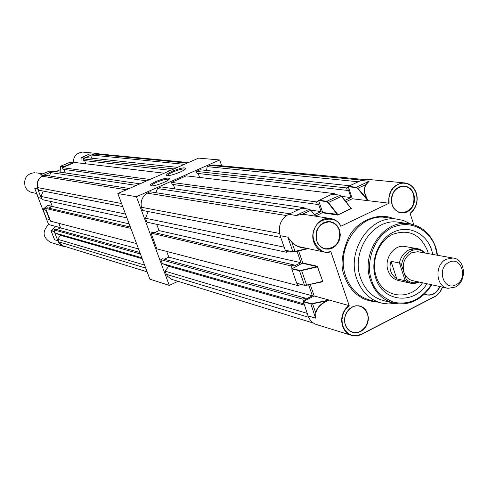 <?xml version="1.0" encoding="UTF-8"?>
<svg xmlns="http://www.w3.org/2000/svg" width="488" height="488" viewBox="0 0 488 488"><rect width="100%" height="100%" fill="white"/><g stroke="black" fill="none" stroke-linecap="round" stroke-linejoin="round"><path stroke-width="0.73" d="M155.983 181.469C164.157 178.23 168.689 177.327 169.586 178.754C169.116 179.712 167.152 180.969 163.694 182.524C157.118 185.22 152.64 186.318 150.267 185.824C149.474 185.031 151.378 183.579 155.983 181.469M169.055 179.45C167.311 178.681 163.151 179.633 156.581 182.292C153.012 183.903 151.189 185.141 151.103 186.007M172.234 171.239C180.34 168.043 184.842 167.134 185.739 168.525C185.275 169.434 183.384 170.641 180.048 172.136C173.49 174.82 169.037 175.912 166.695 175.418C165.963 174.649 167.811 173.258 172.234 171.239M185.208 169.196C183.439 168.476 179.309 169.428 172.831 172.044C169.409 173.588 167.646 174.771 167.536 175.601M177.943 281.332L169.305 285.401L149.865 279.173L117.822 193.535L198.604 158.124L219.643 159.96L221.704 165.78M169.305 285.401L136.402 196.713L219.643 159.96M117.822 193.535L136.402 196.713M35.24 189.795L35.581 190.503M88.889 154.306L89.963 153.873L93.226 154.196L96.935 153.452L100.162 154.062M93.226 154.196L84.339 158.149L81.13 157.801L80.965 163.224M84.308 152.244L82.746 152.091C76.488 152.817 73.298 156.495 73.176 163.12L69.601 162.425L60.75 166.182L63.971 166.603L72.883 162.827M63.971 166.603L60.652 166.402L60.841 172.301M52.582 171.855L52.289 171.562L43.292 175.375C37.863 178.358 35.996 182.89 37.692 188.96L41.303 198.256L41.712 198.268M46.281 210.035L45.994 210.346L49.581 219.582L49.989 219.588M54.522 231.269L54.235 231.58L51.087 230.69L53.93 238.199M66.228 246.898L62.244 245.806L59.377 243.451L58.041 241.316L54.235 231.58M36.533 193.437L48.599 224.48L55.907 226.536M60.616 169.598L55.937 171.587M63.812 246.471L50.679 242.408C42.688 237.552 41.992 231.574 48.599 224.48M53.68 237.357L54.619 239.779L57.791 240.73M41.559 174.387L41.151 174.533M80.959 157.874L88.426 154.525M52.076 206.589L47.757 205.363L52.289 206.387M46.085 210.121L43.115 209.413L43.206 209.096L47.757 205.363M56.028 226.481L60.53 227.689M405.912 246.66L404.284 246.373C393.584 244.689 383.812 259.159 388.033 270.559C390.077 276.171 393.706 279.526 398.922 280.618M432.783 254.419L431.679 250.094C426.408 233.227 408.621 224.632 393.523 232.105C378.346 239.327 369.88 261.019 375.687 278.014C382.86 302.2 413.976 305.22 426.951 283.741M428.305 253.614L427.549 250.869C420.369 234.216 408.694 228.719 392.523 234.399C378.615 241.023 370.868 260.885 376.181 276.464C382.61 298.107 410.195 301.499 422.504 282.778M394.853 303.463L388.509 303.987L382.226 303.243C370.099 300.175 361.608 292.044 356.752 278.849C346.376 251.283 369.392 216.025 395.42 218.905L403.338 220.436L410.646 223.931M323.788 251.967L298.784 246.617L295.496 245.098L292.702 243.14L287.847 237.156L280.167 235.68L285.193 250.137L292.959 251.863M310.197 284.455L314.18 296.002L329.193 300.059L312.564 303.438L310.758 303.505L303.274 301.395L308.044 315.87C309.709 320.348 312.625 323.263 316.779 324.624L351.378 335.311M437.175 255.212L435.57 248.148C433.094 236.668 416.044 217.258 392.041 227.567C368.666 240.175 366.793 269.413 371.649 280.027C373.802 289.311 381.061 296.704 393.426 302.212C408.657 305.403 421.29 299.565 431.319 284.687M376.681 301.834L372.85 301.535L365.732 299.693L362.523 298.247L356.996 294.654L352.488 290.348L349.011 285.73L346.437 281.07L344.62 276.556C340.045 266.649 341.563 253.193 349.182 236.18C358.338 219.826 379.658 212.158 393.56 218.636M413.934 194.316L414.641 198.665L414.452 201.391L413.684 204.368L412.195 207.363L409.95 210.035L407.065 211.999L403.863 212.975L400.709 212.908L397.927 211.963L393.999 208.577L392.828 206.65L391.571 202.788L391.529 197.652L392.303 194.651L393.81 191.638L396.079 188.96L398.989 187.002L402.21 186.05L405.363 186.148L408.139 187.118L410.365 188.673L412.031 190.527L413.934 194.316M440.06 286.584C436.321 294.136 431.093 296.673 424.371 294.191M339.495 229.946L340.264 234.374L340.081 237.162L339.294 240.212L337.745 243.286L335.402 246.037L332.389 248.081L329.028 249.118L325.722 249.087L322.8 248.16L320.433 246.617L318.658 244.75L317.42 242.798L316.078 238.876L316.004 233.636L316.803 230.562L318.365 227.469L320.738 224.706L323.776 222.674L327.155 221.662L330.461 221.723L333.377 222.674L335.726 224.236L337.483 226.109L339.495 229.946M367.641 313.589L368.385 317.901L368.202 320.634L367.421 323.642L365.909 326.698L363.615 329.461L360.675 331.541L357.393 332.651L354.172 332.712L351.317 331.883L349.011 330.437L347.285 328.662L346.084 326.777L344.784 322.977L344.717 317.847L345.504 314.815L347.035 311.74L349.353 308.971L352.324 306.897L355.618 305.811L358.845 305.781L361.687 306.635L363.975 308.099L365.683 309.88L367.641 313.589M413.757 224.694L410.091 213.323C416.179 208.095 418.222 201.391 416.227 193.218L414.007 188.74L412.116 186.569L409.615 184.72L406.541 183.47L403.039 183.11L399.404 183.823L395.994 185.605L393.139 188.228L391.028 191.363L389.674 194.651L389.003 197.817L389.095 203.215L340.819 226.279C336.885 215.324 317.371 217.587 314.54 229.183C308.764 239.431 320.817 256.243 330.87 251.668L349.195 305.665L345.528 309.41L343.881 312.18L342.631 315.577L342.015 319.463L342.259 323.575L343.46 327.533L345.535 330.913L348.237 333.42L351.226 334.963L354.221 335.616L357.002 335.567L361.553 334.134L434.442 296.692C437.956 294.929 440.609 291.726 442.396 287.09M298.625 250.93L302.786 262.977L291.714 268.9L296.692 283.211L304.524 285.285M302.645 263.331L317.066 266.594L317.206 266.234L322.739 281.393L322.544 281.802L306.641 285.077L322.568 281.405L306.763 285.248L304.658 285.376L306.732 285.236M329.156 300.029L349.195 305.665M330.87 251.668L325.301 252.272L330.821 251.906M340.819 226.279L340.917 226.145C338.3 221.467 334.512 218.868 329.534 218.356C318.865 217.117 309.575 231.099 313.802 242.158C315.98 247.904 319.811 251.277 325.301 252.272M389.095 203.215L352.281 198.787L345.937 201.776M350.817 208.181L341.472 196.353L350.817 208.181L351.683 208.431L337.678 215.068L328.15 202.746L326.673 201.636L318.64 200.574L322.66 212.457L315.638 216.05M302.377 214.372L296.033 215.47L309.288 209.261L301.773 208.156L288.628 214.293L296.033 215.47L302.377 214.372L307.031 214.866L304.292 214.439M288.628 214.293C280.667 219.069 277.849 226.2 280.167 235.68M308.044 315.87L315.559 318.127L315.876 312.948C316.956 308.038 320.585 304.128 326.771 301.23L329.248 300.059M326.771 301.23L326.692 300.925L312.576 303.792L312.564 303.438M329.193 300.059L326.692 300.925C320.451 303.884 316.791 307.861 315.712 312.857L312.576 303.792L310.618 303.865L303.133 301.755M303.274 301.395L314.18 296.002M318.64 200.574L331.931 194.212M367.964 200.733L357.588 188.533L356.191 187.593L348.273 186.733L352.281 198.787M348.273 186.733L348.414 186.386L356.325 187.239L369.117 181.255L361.096 180.469L348.414 186.386M368.684 179.48L366.415 179.261L361.096 180.469M317.743 266.82L301.627 270.59L301.602 270.236L317.066 266.594L317.572 266.832L322.739 281.393M295.155 251.753L293.093 251.942L285.193 250.137M368.019 200.721L366.701 198.604C363.859 192.961 363.615 188.24 365.97 184.446L369.117 181.255L366.159 184.476L357.838 188.258L356.325 187.239L356.191 187.593M368.062 200.745L366.97 198.403L366.701 198.604L357.838 188.258L357.588 188.533M366.97 198.403C364.133 192.851 363.859 188.209 366.159 184.476M292.092 242.585L287.847 237.156L292.91 251.778L307.342 248.612M305.586 248.258C299.943 247.721 295.405 245.867 291.976 242.689L295.185 251.759L293.093 251.942M315.876 312.948L315.559 318.127L310.758 303.505M309.575 209.34L310.752 210.328L302.346 214.269L308.221 215.049M331.706 194.181L339.861 195.169L341.472 196.353L328.412 202.477L337.714 214.384L337.623 214.879M337.714 214.384L322.66 212.457M313.601 323.154L171.624 279.325L167.689 276.397L166.274 274.299L165.115 271.169L168.665 266.253L162.291 263.557L160.839 259.64L162.699 258.78L305.067 298.046L305.494 299.272L312.43 295.838L168.805 257.097L164.249 259.207M166.713 251.43L168.805 257.097M297.387 283.504L298.137 285.669L156.843 248.856L150.993 233.093L152.866 232.245L293.544 264.838L293.977 266.076L300.98 262.696L297.046 251.308M154.55 232.636L159.027 230.604L156.703 224.303M285.883 250.405L286.535 252.284L146.955 222.205L145.485 218.234L148.187 211.56M280.777 237.424L142.606 210.468L141.416 207.266C140.398 201.257 142.301 196.542 147.144 193.132L150.164 191.796L289.695 213.793M298.546 209.663L157.49 188.563L155.818 192.687M157.49 188.563L161.229 186.91L304.128 207.711L304.402 208.504M173.325 184.525L174.917 188.905M318.743 200.885L316.505 201.928L171.471 182.384L172.191 184.373L317.346 204.423L318.469 203.899L321.08 211.615L314.528 214.696M171.471 182.384L186.264 175.845L334.335 193.602L334.64 194.505M199.592 177.443L198.171 173.49M348.377 187.044L346.486 187.929L196.359 171.386L197.067 173.362L347.31 190.405L348.408 189.893L350.957 197.555L341.71 196.42M196.359 171.386L200.019 169.769L349.762 185.757M206.583 170.471L207.132 166.628L210.054 165.334L214.811 165.115M346.486 187.929L347.31 190.405M344.87 200.422L350.957 197.555M332.865 194.291L334.335 193.602M316.505 201.928L317.346 204.423M302.896 208.284L304.128 207.711M286.535 252.284L288.75 251.015M292.141 268.406L291.281 265.936L293.544 264.838M298.137 285.669L300.394 284.565L300.285 284.248M308.623 284.815L312.43 295.838M303.554 301.261L302.828 299.156L305.067 298.046M308.617 317.291L166.274 274.299M307.172 313.363L165.115 271.169M303.865 303.859L162.291 263.557M302.828 299.156L160.839 259.64M291.281 265.936L150.993 233.093M279.557 233.441L141.416 207.266M284.162 247.166L145.485 218.234M286.432 215.562L147.144 193.132M358.296 181.768L207.132 166.628M361.846 180.139L210.054 165.334M321.08 211.615L310.74 210.09M300.98 262.696L159.027 230.604M304.292 305.079L168.665 266.253M448.93 262.361C436.15 268.205 443.714 291.714 456.048 284.711C468.675 278.874 461.312 255.523 448.93 262.361M455.188 287.121L448.027 288.31C435.644 287.011 434.265 264.526 446.294 259.238L452.797 258.018C465.552 258.75 467.382 281.625 455.188 287.121M419.021 251.948L417.685 251.71L411.378 252.863C404.448 257.255 401.959 263.703 403.893 272.206C405.626 276.989 408.7 279.831 413.129 280.74L447.008 288.091M423.73 252.003L424.969 253.016L423.73 252.003C419.686 249.258 415.373 248.941 410.786 251.052C405.607 253.876 402.527 258.524 401.532 264.996L399.404 262.983L405.223 280.74L406.248 279.398C409.999 282.735 414.251 283.644 419.003 282.119L419.18 282.052M422.577 250.899C418.314 248.008 413.757 247.666 408.913 249.893C403.96 252.54 400.794 256.901 399.404 262.983L391.016 261.324L396.799 278.898L405.223 280.74C408.999 283.498 413.123 284.144 417.588 282.674L418.564 282.29M406.248 279.398L401.532 264.996M423.059 251.363L416.392 248.502L408.913 249.893C403.96 252.54 400.794 256.901 399.404 262.983L405.223 280.74L410.939 283.272L418.783 282.198M396.799 278.898C390.583 274.341 388.655 268.485 391.016 261.324M147.12 271.834L63.092 245.879L59.463 243.085L57.621 239.242L60.549 235.301L55.223 233.075L53.997 229.909L55.54 229.226L139.879 252.491M58.841 223.327L60.616 227.914L56.834 229.586M136.542 243.567L50.606 221.18L45.665 208.437L47.214 207.766L130.357 227.03M48.617 208.089L52.326 206.479L50.355 201.391M126.935 217.892L42.249 199.641L41.004 196.438L43.212 191.076M122.708 206.589L38.57 190.174L37.57 187.587C36.685 182.75 38.247 178.968 42.249 176.241L44.75 175.18L129.29 188.508M136.372 185.403L50.813 172.606L49.453 175.924M50.813 172.606L53.918 171.288L139.989 183.817M63.971 169.421L65.319 172.953M149.895 179.474L62.415 167.683L63.025 169.287L146.748 180.853M62.415 167.683L74.701 162.467L164.206 173.203M85.839 163.803L84.631 160.607M173.978 168.921L83.106 158.905L83.71 160.503L170.678 170.367M83.106 158.905L86.15 157.612L177.522 167.366M91.64 158.197L92.079 155.099L94.507 154.068L98.491 153.903M145.717 268.089L58.603 241.78M144.588 265.075L57.621 239.242M141.843 257.731L55.223 233.075M140.434 253.961L53.997 229.909M130.863 228.384L45.665 208.437M121.555 203.502L37.57 187.587M125.507 214.067L41.004 196.438M126.368 189.789L42.249 176.241M184.409 164.346L92.079 155.099M187.233 163.108L94.507 154.068M129.167 223.852L52.326 206.479M138.555 248.935L60.616 227.914M142.197 258.671L60.549 235.301M25.095 186.532C26.565 189.954 29.079 191.991 32.641 192.644C29.079 191.991 26.559 189.948 25.089 186.532C23.503 178.199 26.797 173.563 34.983 172.63C26.803 173.569 23.509 178.199 25.095 186.532M52.289 171.562L49.276 171.117L40.327 174.905L43.292 175.375M49.441 171.142L49.111 171.184M38.29 197.463L34.764 188.399L37.692 188.96M36.368 172.85L42.779 173.844M81.13 157.801L84.43 157.929M41.431 198.36L38.357 197.628L41.303 198.256M41.334 198.311L38.485 197.731M45.994 210.346L43.023 209.639L46.592 218.813L49.581 219.582M55.992 226.481L51.179 230.464L54.333 231.355M72.95 162.815L69.43 162.498M60.823 172.294L60.671 166.182L69.76 162.449M435.778 247.727C430.562 233.197 421.028 225.12 407.181 223.492C382.574 220.643 360.693 254.114 370.483 280.283C375.077 292.843 383.135 300.559 394.664 303.42C409.896 305.732 422.212 299.51 431.599 284.748M392.761 302.944L384.526 300.876C373.113 298.04 365.122 290.421 360.565 278.014C350.854 252.18 372.496 219.161 396.872 221.985L401.417 222.65M380.311 302.755L370.953 300.37C358.954 297.332 350.549 289.311 345.742 276.306C335.457 249.142 358.192 214.415 383.94 217.264L395.42 218.905M392.145 204.655C390.473 194.175 394.219 188.032 403.375 186.233C408.267 186.532 411.659 189.252 413.556 194.407C415.172 205.143 411.268 211.255 401.844 212.756C397.232 212.292 394.005 209.614 392.169 204.716M439.676 286.499C436.943 292.654 432.71 295.435 426.982 294.844L426.292 294.685M316.712 240.761C314.974 229.525 319.17 223.223 329.302 221.857C334.012 222.449 337.287 225.175 339.123 230.037C340.783 241.597 336.385 247.861 325.935 248.825C321.555 248.056 318.487 245.391 316.73 240.822M345.388 324.788C341.777 315.455 350.793 303.634 359.51 306.183C363.237 307.196 365.823 309.685 367.269 313.662C370.917 323.184 361.474 335.134 352.641 332.084C349.207 330.986 346.797 328.576 345.412 324.862M348.963 305.366C342.485 310.917 340.343 317.871 342.545 326.228C344.266 330.919 347.279 333.969 351.586 335.378L356.563 335.835L359.424 335.213L361.553 334.134M437.462 255.261L435.851 247.965M302.786 262.977L317.206 266.234M322.544 281.802L322.129 281.704M351.226 208.37L337.678 215.068L322.519 212.811M416.227 193.218L416.295 193.096C413.897 186.581 409.603 183.153 403.411 182.805C393.121 184.476 388.222 191.308 388.716 203.307M410.14 213.476C416.295 208.205 418.356 201.434 416.319 193.163M434.442 296.692L361.571 334.304M434.454 296.863C438.206 294.807 440.877 291.556 442.47 287.109M307.782 248.703L295.185 251.759L307.806 248.709M310.88 210.297L309.801 209.456M315.73 216.214L310.941 210.322L309.398 209.242L301.877 208.138M340.124 195.237L326.814 201.282L318.774 200.22M341.588 196.322L340.435 195.389M350.927 208.144L341.649 196.341L339.959 195.151L331.803 194.163M291.714 268.9L299.479 270.755L304.488 285.224L296.692 283.211M301.602 270.236L299.62 270.389L291.854 268.546M301.627 270.59L306.641 285.077L304.658 285.376L296.856 283.369M315.559 216.19L310.941 210.322L315.779 216.221M328.15 202.746L328.412 202.477L326.814 201.282L326.673 201.636M299.62 270.389L299.479 270.755M41.071 174.564L40.748 174.704M89.432 154.074L89.011 154.251M40.797 174.68L49.203 171.123L52.362 171.55M82.746 152.091L96.935 153.452M32.641 192.644L36.661 193.461M38.467 197.731L35.081 189.387M49.697 219.685L46.494 218.752L42.926 209.578L47.672 205.576M54.125 238.693L50.99 230.629L55.943 226.505M80.947 163.218L81.142 157.587L89.359 154.104M437.596 255.285L435.93 247.831C430.727 233.276 421.144 225.163 407.181 223.492L401.435 222.65M400.288 212.548L401.844 212.756C397.244 212.304 394.023 209.608 392.193 204.679C390.534 194.175 394.261 188.026 403.375 186.233M324.679 248.575L325.935 248.825C321.555 248.063 318.493 245.385 316.749 240.785C315.022 229.531 319.201 223.223 329.302 221.857M352.434 332.017L352.641 332.084C349.207 330.986 346.803 328.564 345.425 324.819C341.795 315.486 350.878 303.615 359.51 306.183M431.734 284.779C422.358 299.516 409.999 305.732 394.664 303.42M340.953 226.17C338.337 221.479 334.53 218.874 329.534 218.356L304.335 214.446M410.146 213.5C415.135 209.425 417.472 203.96 417.142 197.103L416.343 193.12C413.952 186.605 409.639 183.165 403.411 182.805L366.415 179.261M351.586 335.378L356.594 335.835L360.864 334.664L434.424 296.899C438.218 294.856 440.914 291.592 442.512 287.115M285.376 250.301L293.068 251.936M364.03 179.499L212.957 164.938M419.003 282.119L417.588 282.674M452.797 258.018L417.685 251.71M409.792 283.016L397.781 280.368M416.392 248.502L404.284 246.373M188.459 162.571L96.941 153.751"/></g></svg>
